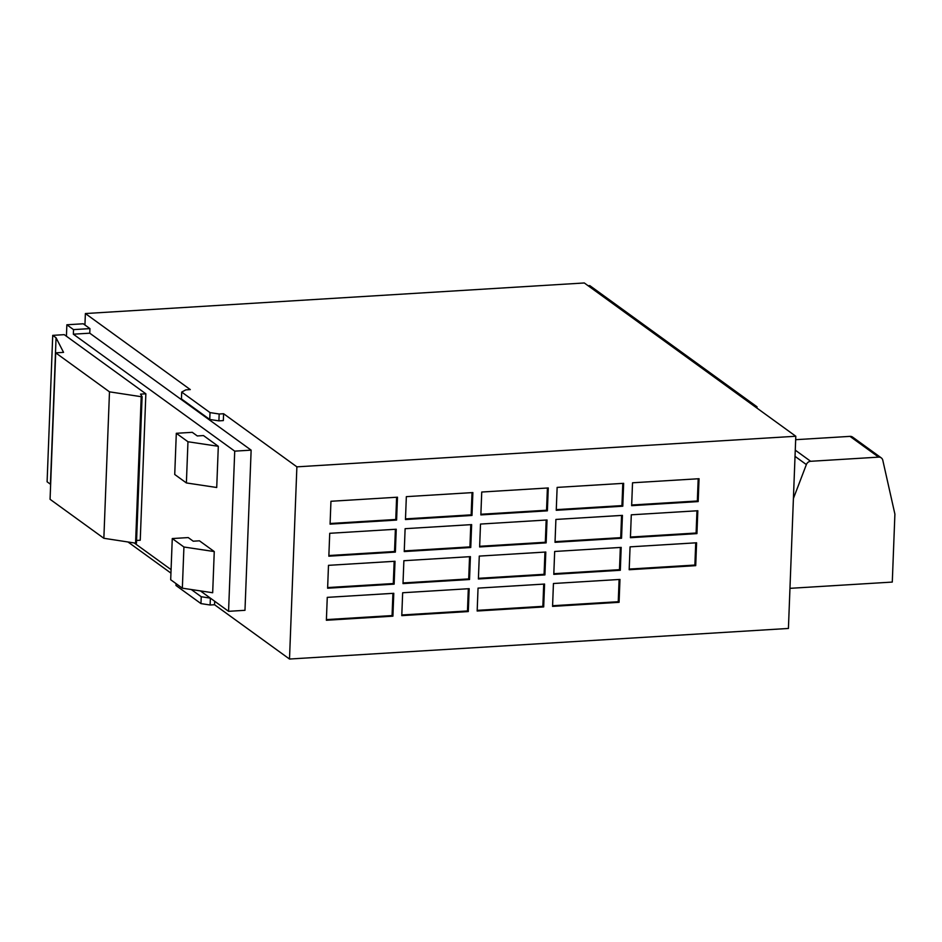 <?xml version="1.0" encoding="UTF-8"?>
<svg xmlns="http://www.w3.org/2000/svg" width="942" height="942" viewBox="0 0 942 942"><rect width="100%" height="100%" fill="white"/><g stroke="black" fill="none" stroke-linecap="round" stroke-linejoin="round"><path stroke-width="1.41" d="M181.7 392.072L185.857 389.858L190.296 389.588L85.381 313.545L584.299 282.965L795.802 436.252L788.419 628.455L289.5 659.035L296.883 466.843L223.607 413.726L223.336 420.591L218.909 420.862L209.748 419.461L210.019 412.596L181.7 392.072L181.441 398.937L209.748 419.461M210.113 604.999L200.964 603.598L201.235 596.733L210.372 598.135L210.113 604.999L214.552 604.729L289.5 659.035M176.06 583.64L175.989 585.488L200.964 603.598M127.982 541.98L170.938 573.113M214.552 604.729L214.682 601.255M85.381 313.545L84.933 324.99L83.273 323.777L66.858 324.778L73.523 329.618L89.937 328.605L84.933 324.99M89.937 328.605L89.761 333.185L251.137 450.146L244.979 610.31L228.565 611.323L200.399 590.905M52.728 335.364L47.1 481.798L50.432 484.212L56.061 337.778L52.728 335.364L64.256 334.657L66.423 336.223L66.858 324.778M552.565 606.389L619.082 602.315L619.966 579.436L553.437 583.51L552.565 606.389M402.999 583.604L469.528 579.518L470.411 556.64L403.882 560.714L402.999 583.604M478.395 578.977L544.923 574.903L545.807 552.024L479.278 556.098L478.395 578.977M479.631 546.949L546.148 542.863L547.031 519.984L480.502 524.058L479.631 546.949M327.616 588.22L394.133 584.146L395.016 561.267L328.487 565.341L327.616 588.22M328.84 556.192L395.369 552.106L396.241 529.227L329.724 533.302L328.84 556.192M404.236 551.565L470.764 547.49L471.636 524.612L405.119 528.686L404.236 551.565M401.775 615.632L468.304 611.558L469.175 588.679L402.658 592.753L401.775 615.632M632.529 482.787L631.646 505.666L698.175 501.591L699.046 478.713L632.529 482.787M557.134 487.403L556.251 510.293L622.78 506.207L623.651 483.328L557.134 487.403M555.026 542.321L621.543 538.247L622.427 515.368L555.898 519.442L555.026 542.321M481.739 492.03L480.856 514.909L547.384 510.835L548.268 487.956L481.739 492.03M477.17 611.017L543.687 606.931L544.57 584.052L478.041 588.126L477.17 611.017M326.379 620.26L392.908 616.174L393.78 593.295L327.263 597.369L326.379 620.26M630.422 537.705L696.939 533.619L697.822 510.741L631.293 514.815L630.422 537.705M629.185 569.733L695.714 565.659L696.585 542.78L630.068 546.855L629.185 569.733M406.343 496.646L405.46 519.537L471.989 515.451L472.872 492.572L406.343 496.646M553.79 574.361L620.319 570.275L621.19 547.396L554.673 551.47L553.79 574.361M330.948 501.274L330.077 524.152L396.594 520.078L397.477 497.199L330.948 501.274M795.802 436.252L296.883 466.843M210.019 412.596L219.168 413.997L223.607 413.726M214.258 551.565L199.445 540.814L193.228 541.203L188.235 537.576L172.268 538.553L170.69 579.742L182.348 588.185L183.925 547.008L214.258 551.565L212.68 592.742L182.348 588.185M172.268 538.553L183.925 547.008M56.061 337.778L63.55 352.367L55.696 352.85L50.067 499.295L103.856 538.282L109.484 391.837L141.206 396.7L135.577 543.145L103.856 538.282M55.696 352.85L109.484 391.837M141.206 396.7L142.101 396.653L136.472 543.087L135.577 543.145M142.101 396.653L140.535 394.121L145.857 393.803L140.24 540.237L136.566 540.461M218.309 446.308L203.484 435.569L197.278 435.946L192.274 432.319L176.307 433.296L174.729 474.485L186.386 482.94L187.964 441.751L218.309 446.308L216.719 487.497L186.386 482.94M176.307 433.296L187.964 441.751M89.761 333.185L73.346 334.186L234.723 451.147L228.565 611.323M73.346 334.186L73.523 329.618M66.423 336.223L145.857 393.803M171.079 569.651L134.211 542.933M251.137 450.146L234.723 451.147M219.168 413.997L218.909 420.862M201.235 596.733L191.308 589.539M755.331 406.92L757.015 406.814L589.81 285.626L588.126 285.732M757.015 406.814L756.968 408.11M330.1 523.493L395.77 519.478L396.617 497.246M395.77 519.478L396.594 520.078M553.814 573.702L619.483 569.674L620.319 570.275M619.483 569.674L620.342 547.455M405.496 518.877L471.153 514.85L472.013 492.631M471.153 514.85L471.989 515.451M629.209 569.074L694.878 565.059L695.714 565.659M694.878 565.059L695.726 542.827M630.445 537.046L696.103 533.019L696.939 533.619M696.103 533.019L696.962 510.8M326.403 619.601L392.072 615.573L392.908 616.174M392.072 615.573L392.92 593.354M477.194 610.357L542.863 606.33L543.687 606.931M542.863 606.33L543.711 584.111M480.879 514.25L546.548 510.234L547.408 488.003M546.548 510.234L547.384 510.835M555.05 541.662L620.719 537.647L621.543 538.247M620.719 537.647L621.567 515.415M556.275 509.634L621.944 505.607L622.803 483.387M621.944 505.607L622.78 506.207M631.67 505.006L697.339 500.991L698.187 478.76M697.339 500.991L698.175 501.591M401.798 614.973L467.467 610.958L468.304 611.558M467.467 610.958L468.315 588.726M404.259 550.905L469.928 546.89L470.764 547.49M469.928 546.89L470.776 524.659M328.864 555.533L394.533 551.506L395.369 552.106M394.533 551.506L395.393 529.286M327.639 587.561L393.297 583.545L394.133 584.146M393.297 583.545L394.156 561.314M479.655 546.289L545.324 542.262L546.148 542.863M545.324 542.262L546.172 520.043M478.418 578.317L544.087 574.302L544.923 574.903M544.087 574.302L544.947 552.071M403.035 582.945L468.692 578.918L469.528 579.518M468.692 578.918L469.552 556.698M552.589 605.73L618.246 601.714L619.082 602.315M618.246 601.714L619.106 579.483M795.672 439.69L849.99 436.37A4.745 4.274 -54.1 0 1 852.604 437.1L881.241 457.859A4.745 4.274 -54.1 0 1 882.795 460.261L894.9 514.108L892.286 582.074L789.961 588.338M793.411 498.506L806.364 464.571A4.745 4.274 -54.1 0 1 810.65 461.297L878.639 457.129A4.745 4.274 -54.1 0 1 881.241 457.859M878.639 457.129L849.99 436.37M810.65 461.297L795.272 450.158M806.364 464.571L795.036 456.364"/></g></svg>
